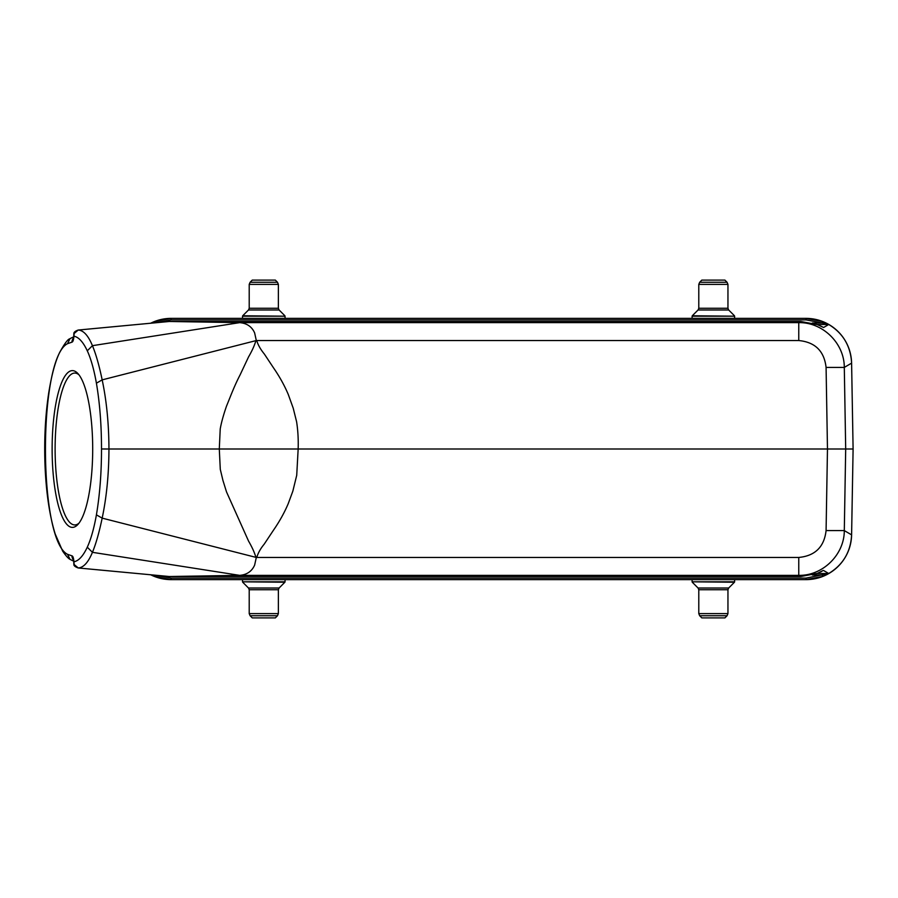 <?xml version="1.0" encoding="UTF-8"?>
<svg xmlns="http://www.w3.org/2000/svg" width="898" height="898" viewBox="0 0 898 898"><rect width="100%" height="100%" fill="white"/><g stroke="black" fill="none" stroke-linecap="round" stroke-linejoin="round"><path stroke-width="1.35" d="M798.76 557.456C815.115 555.873 824.218 546.916 826.081 530.595L844.3 530.595C844.378 554.661 822.826 575.854 798.76 575.36L798.76 557.456L256.312 557.456L254.639 565.067C251.911 571.308 246.928 574.742 239.699 575.36L169.441 576.516L800.735 576.516L817.36 573.384L823.084 570.499L820.626 571.97M817.045 573.508L828.708 573.496L827.496 574.249C842.661 565.471 850.698 552.349 851.596 534.86L853.1 449L851.607 363.151C850.664 345.618 842.627 332.485 827.496 323.751L828.708 324.504L823.612 327.478L817.36 324.616L800.735 321.484L169.374 321.484L239.699 322.64C246.928 323.269 251.9 326.692 254.639 332.934L256.312 340.544L798.76 340.544L798.76 322.64C822.826 322.146 844.378 343.339 844.3 367.405L826.081 367.405C824.218 351.084 815.115 342.127 798.76 340.544M155.511 575.236L171.114 578.11L806.045 578.11L828.708 573.496L823.612 570.522M820.615 326.019L823.612 327.478M812.353 322.988L822.22 322.988L828.708 324.504L817.045 324.492M171.114 578.11L171.114 579.625L154.265 576.393L150.696 574.787A45.562 45.562 0 0 0 171.114 579.625L806.045 579.625L171.114 579.625A45.562 45.562 0 0 1 150.696 574.787M827.496 574.249L822.894 576.393L806.045 579.625A45.562 45.562 0 0 0 851.607 534.849L853.1 449L845.692 449L844.3 530.595L851.596 534.86A45.562 45.562 0 0 1 806.045 579.625L806.045 578.11M826.081 530.595L827.473 449L298.158 449L296.722 475.3L292.838 491.172L288.325 503.408C284.599 512.331 279.592 521.345 273.306 530.449L264.158 544.222C260.633 548.442 258.164 552.854 256.727 557.456L255.908 557.355C254.561 552.629 252.114 547.23 248.578 541.135L226.509 491.902L222.951 480.475L220.291 469.362L219.292 449L220.223 428.986C221.278 422.823 223.377 415.202 226.509 406.098C229.652 398.667 233.839 386.892 240.069 374.937L248.578 356.865C252.114 350.77 254.561 345.371 255.908 340.645L102.17 379.865C106.593 400.822 108.86 423.867 108.95 449L298.158 449C298.462 439.38 297.934 430.299 296.598 421.746L293.208 408.152L288.325 394.592C284.498 385.489 279.491 376.475 273.306 367.551L264.36 354.059C260.555 349.412 258.007 344.899 256.727 340.544L255.908 340.645M150.696 323.213L154.265 321.607L171.114 318.375L806.045 318.375L171.114 318.375A45.562 45.562 0 0 0 150.696 323.213A45.562 45.562 0 0 1 171.114 318.375L171.114 319.89L155.511 322.764M853.1 449L851.596 363.14A45.562 45.562 0 0 0 806.045 318.375L822.894 321.607L827.496 323.751M826.081 367.405L827.473 449L845.692 449L844.3 367.405L851.596 363.14A45.562 45.562 0 0 0 806.045 318.375L806.045 319.89L171.114 319.89M169.295 321.484L78.249 330.037C83.536 330.374 88.262 335.583 92.438 345.674L239.699 322.64L798.76 322.64L800.735 321.484M87.286 350.804L92.438 345.674C95.985 354.272 99.229 365.677 102.17 379.865L96.412 383.188C94.021 369.673 90.979 358.886 87.286 350.804C83.132 341.958 78.676 337.087 73.928 336.211L73.894 334.292A1.818 1.302 -168.5 0 1 73.894 333.933L73.804 334.539M96.412 514.857L102.17 518.135C99.218 532.323 95.985 543.717 92.438 552.326L87.286 547.196C90.967 539.137 94.009 528.35 96.412 514.857C99.801 494.82 101.496 472.864 101.508 448.978L108.95 449C108.86 474.122 106.593 497.166 102.17 518.135L255.908 557.355M73.782 563.035L73.894 563.708A1.818 1.302 -11.5 0 0 74.107 564.494L78.249 567.963C83.536 567.603 88.273 562.395 92.438 552.326L239.699 575.36L798.76 575.36L800.735 576.516M169.06 576.505L78.631 568.007L169.295 576.516M78.216 330.037C74.972 331.182 73.524 332.485 73.894 333.933A1.818 1.302 -168.5 0 1 74.107 333.506L78.249 330.037L169.06 321.495M818.729 325.177L815.047 323.785M818.763 572.812L815.047 574.215M154.265 576.393L154.793 575.349M812.353 575.012L822.22 575.012L822.894 576.393M154.265 321.607L154.793 322.651M806.045 319.89L822.22 322.988L822.894 321.607M92.696 449A78.373 20.284 -90 0 0 77.857 373.489A78.373 20.284 -90 0 0 52.129 449A78.373 20.284 -90 0 0 77.857 524.511A78.373 20.284 -90 0 0 92.696 449M74.107 564.494L73.928 561.789C78.676 560.913 83.121 556.053 87.286 547.208M73.894 563.708L73.928 561.789C73.625 558.118 72.974 556.131 71.975 555.851A6.073 5.871 -87.3 0 0 73.782 560.24M74.107 333.506L73.928 336.211C73.625 339.882 72.974 341.869 71.975 342.149A6.073 5.871 -92.7 0 1 73.423 338.142M70.044 559.375L67.53 554.324M70.044 338.613L67.518 343.687C38.109 358.268 38.086 539.687 67.518 554.313L71.975 555.851M78.945 523.208A75.937 19.655 90 0 1 74.77 524.937A75.937 19.655 90 0 1 55.115 449A75.937 19.655 90 0 1 74.77 373.063A75.937 19.655 90 0 1 78.945 374.792M250.104 615.747L252.248 617.891L275.338 617.891L277.482 615.747L250.104 615.747L249.206 613.603L278.369 613.603L278.369 589.739L249.206 589.739L248.499 588.022L279.087 588.022L284.879 582.23L242.527 581.803L285.059 581.803L285.059 579.625M277.482 282.253L275.338 280.109L252.248 280.109L250.104 282.253L277.482 282.253L278.369 284.397L249.206 284.397L249.206 308.261L278.369 308.261L279.087 309.978L248.499 309.978L242.707 315.77L285.059 316.197L242.527 316.197L242.527 318.375M699.677 615.747L701.821 617.891L724.91 617.891L727.054 615.747L699.677 615.747L698.79 613.603L727.952 613.603L727.952 589.739L698.79 589.739L698.072 588.022L728.66 588.022L734.452 582.23L692.1 581.803L734.631 581.803L734.631 579.625M727.054 282.253L724.91 280.109L701.821 280.109L699.677 282.253L727.054 282.253L727.952 284.397L698.79 284.397L698.79 308.261L727.952 308.261L728.66 309.978L698.072 309.978L692.279 315.77L734.631 316.197L692.1 316.197L692.1 318.375M601.245 575.764L610.326 575.944L601.245 575.764M616.331 575.865L629.723 575.786L616.331 575.865M645.707 575.708L632.293 575.786L645.707 575.708M652.24 575.719L661.714 575.944L652.24 575.719M684.343 575.719L693.806 575.944L684.343 575.719M695.793 575.876L710.644 575.82L695.793 575.876M699.497 575.82L704.245 575.719L699.497 575.82M713.584 575.764L722.665 575.944L713.584 575.764M728.637 575.865L742.534 575.831L728.637 575.865M748.528 575.719L758.002 575.944L748.528 575.719M761.729 575.764L770.81 575.944L761.729 575.764M619.822 575.73L625.289 575.741L619.822 575.73M636.727 575.831L642.205 575.842L636.727 575.831M664.329 575.854L677.911 575.842L664.329 575.854M668.235 575.842L673.994 575.842L668.235 575.842M668.595 575.708L673.534 575.708L668.595 575.708M71.975 342.149L67.518 343.687M101.508 448.978C101.496 425.124 99.801 403.191 96.412 383.188M78.216 567.963C74.972 566.818 73.524 565.516 73.894 564.067L73.804 563.461M73.782 563.091L73.759 560.105M70.1 559.42L73.636 561.16M69.775 559.196C68.214 558.41 65.857 555.739 62.692 551.181L55.182 533.94C49.637 515.935 46.269 493.563 45.068 466.814C44.024 440.637 45.226 416.055 48.694 393.066C51.556 375.241 55.182 361.737 59.605 352.566C64.454 343.721 67.855 339.141 69.786 338.804M73.759 337.895L73.782 334.898M70.1 338.58L73.636 336.84M242.527 581.803L242.527 579.625M248.499 588.022L242.707 582.23M279.087 588.022L278.369 589.739M249.206 613.603L249.206 589.739M278.369 613.603L277.482 615.747M285.059 316.197L285.059 318.375M279.087 309.978L284.879 315.77M248.499 309.978L249.206 308.261M278.369 284.397L278.369 308.261M249.206 284.397L250.104 282.253M692.1 581.803L692.1 579.625M698.072 588.022L692.279 582.23M728.66 588.022L727.952 589.739M698.79 613.603L698.79 589.739M727.952 613.603L727.054 615.747M734.631 316.197L734.631 318.375M728.66 309.978L734.452 315.77M698.072 309.978L698.79 308.261M727.952 284.397L727.952 308.261M698.79 284.397L699.677 282.253"/></g></svg>
